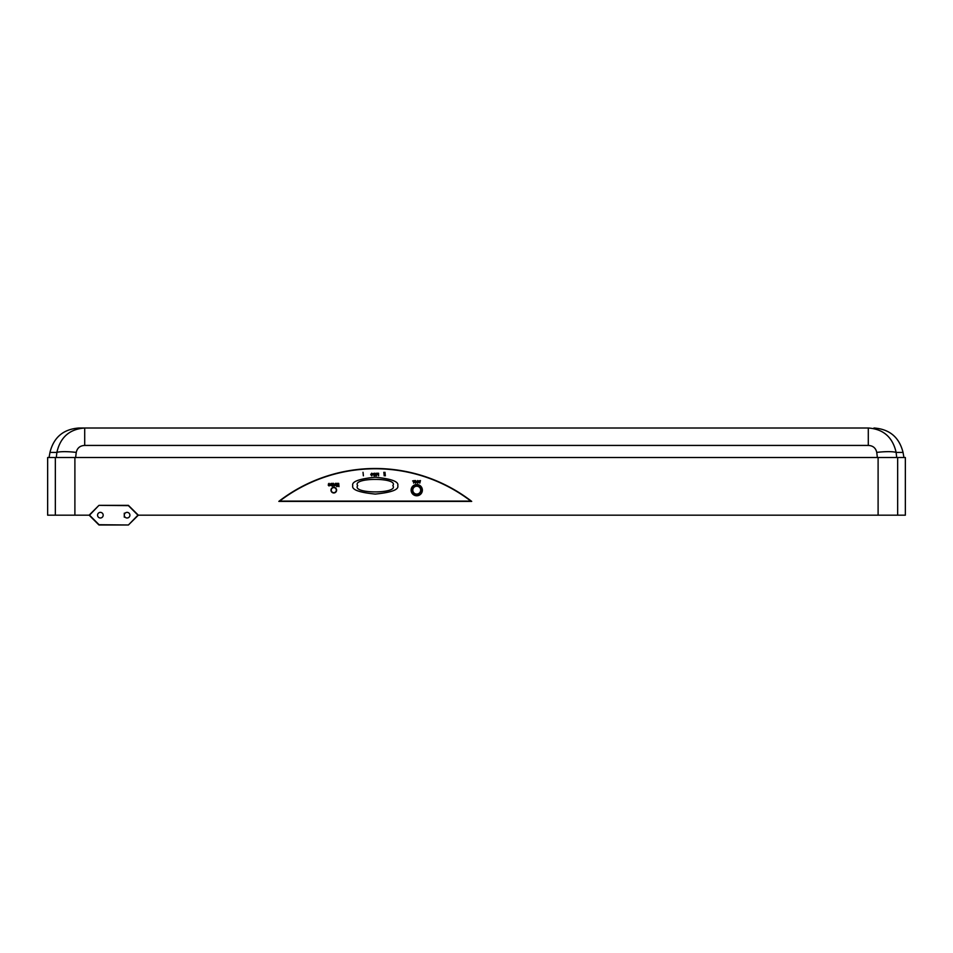 <?xml version="1.0" encoding="UTF-8"?>
<svg xmlns="http://www.w3.org/2000/svg" width="953" height="953" viewBox="0 0 953 953"><rect width="100%" height="100%" fill="white"/><g stroke="black" fill="none" stroke-linecap="round" stroke-linejoin="round"><path stroke-width="1.43" d="M138.221 515.18L905.35 515.18L905.35 457.523L47.65 457.523L47.65 515.18L89.248 515.18M384.202 475.809L383.833 472.295L384.202 475.809M374.982 475.809L374.982 473.248L375.351 474.344L376.399 473.248L375.685 474.463L376.483 475.809L375.351 474.57L374.982 475.809M371.718 475.857L370.729 474.534L371.718 473.2L372.694 474.499L371.718 475.857M418.736 480.931L420.464 480.562L419.785 483.123L419.415 480.931L418.736 480.931M415.532 482.802L416.449 482.337L415.532 483.159L414.531 481.861L415.532 480.515L416.497 481.825L414.9 481.932L415.532 482.802M336.874 485.565L337.243 483.374L338.708 483.374L338.982 486.661L338.66 485.935L336.695 486.661L336.874 485.565M332.907 486.888L332.537 483.374L333.467 483.326L334.372 484.636L332.907 485.649L332.907 486.888M328.999 484.791L329.083 483.695L328.344 484.041L329.071 483.326L329.845 485.208L329.083 485.982L328.249 485.196L329.095 485.613L328.999 484.791M397.758 485.649C399.045 481.658 391.54 478.847 375.268 477.215C358.983 478.847 351.49 481.658 352.765 485.649C351.49 489.639 358.983 492.451 375.268 494.083C391.54 492.451 399.045 489.639 397.758 485.649M422.37 490.152A5.623 5.623 0 0 0 413.936 485.28A5.623 5.623 0 0 0 413.936 495.024A5.623 5.623 0 0 0 422.37 490.152M336.6 490.152A2.811 2.811 0 0 0 332.383 487.71A2.811 2.811 0 0 0 332.383 492.582A2.811 2.811 0 0 0 336.6 490.152M470.877 501.111A157.507 157.507 0 0 0 279.646 501.111L470.877 501.111M331.811 485.935L330.214 485.256L331.715 484.291L330.262 484.1L331.251 483.326L332.085 484.291L331.811 485.935M335.444 483.374L336.421 483.374L336.421 485.935L336.064 484.922L334.551 485.935L335.444 483.374M412.613 480.931L414.352 480.562L413.662 483.123L413.304 480.931L412.613 480.931M417.712 482.802L418.593 482.206L417.712 483.159L416.771 481.837L417.724 480.515L418.546 481.336L417.724 480.884L417.14 481.837L417.712 482.802M363.379 475.809L363.022 472.295L363.379 475.809M372.921 473.617L374.66 473.248L373.981 475.809L373.612 473.617L372.921 473.617M376.947 474.939L376.947 473.248L378.591 473.248L378.591 475.809L378.222 473.617L377.305 473.617L376.947 474.939M385.346 475.809L384.976 472.295L385.346 475.809M336.314 490.152A2.525 2.525 0 0 0 333.788 487.614A2.525 2.525 0 0 0 331.251 490.152A2.525 2.525 0 0 1 333.788 487.614A2.525 2.525 0 0 1 336.314 490.152A2.525 2.525 0 0 1 333.788 492.677A2.525 2.525 0 0 1 331.251 490.152A2.525 2.525 0 0 1 333.788 487.614A2.525 2.525 0 0 1 336.314 490.152A2.525 2.525 0 0 1 333.788 492.677A2.525 2.525 0 0 1 331.251 490.152M278.824 501.397L471.699 501.397A157.793 157.793 0 0 0 278.824 501.397M56.31 457.523L56.87 452.401C60.337 437.201 69.617 429.076 84.71 428.004L868.29 428.004C883.383 429.076 892.663 437.201 896.13 452.401L896.69 457.523M877.368 457.523L876.748 452.401C875.759 447.97 872.936 445.647 868.29 445.432L84.71 445.432C80.064 445.647 77.241 447.97 76.252 452.401L75.632 457.523M76.252 452.401A21.085 3.633 6.9 0 0 56.87 452.401L49.961 452.401C53.761 437.248 63.458 429.124 79.039 428.004L84.71 428.004L84.71 445.432M876.748 452.401A21.085 3.633 -6.9 0 1 896.13 452.401L903.039 452.401L903.944 457.523M868.29 445.432L868.29 428.004M411.398 490.152A5.349 5.349 0 0 1 419.415 485.518A5.349 5.349 0 0 1 419.415 494.774A5.349 5.349 0 0 1 411.398 490.152A5.349 5.349 0 0 1 419.415 485.518A5.349 5.349 0 0 1 419.415 494.774A5.349 5.349 0 0 1 411.398 490.152M392.839 485.649C399.093 493.999 351.443 493.999 357.685 485.649C351.443 477.298 399.093 477.298 392.839 485.649M331.715 484.803L330.584 485.244L331.715 484.803M333.431 483.695L333.431 485.613L333.431 483.695M336.064 484.565L336.064 483.743L335.051 484.136L336.064 484.565M338.339 483.743L337.612 483.743L337.243 485.565L338.339 485.565L338.339 483.743M415.532 480.884L414.924 481.563L416.127 481.563L415.532 480.884M371.706 473.57L371.098 474.523L371.73 475.487L372.337 474.523L371.706 473.57M124.283 513.179L124.283 517.169M128.405 524.996L99.064 524.722L89.332 514.977L98.874 505.435L89.332 515.37L98.874 524.912L128.405 524.996L138.137 515.37L128.405 505.638L99.064 505.352L128.405 505.352L138.137 514.977L128.405 524.996L99.064 524.996M128.405 505.352L99.064 505.352M100.375 517.991A2.811 2.811 0 0 1 97.563 515.18A2.811 2.811 0 0 1 100.375 512.369A2.811 2.811 0 0 1 103.186 515.18A2.811 2.811 0 0 1 100.375 517.991A2.811 2.811 0 0 1 97.563 515.18A2.811 2.811 0 0 1 100.375 512.369A2.811 2.811 0 0 1 103.186 515.18A2.811 2.811 0 0 1 100.375 517.991M127.094 517.991A2.811 2.811 0 0 1 124.283 515.18A2.811 2.811 0 0 1 127.094 512.369A2.811 2.811 0 0 1 129.906 515.18A2.811 2.811 0 0 1 127.094 517.991A2.811 2.811 0 0 1 124.283 515.18A2.811 2.811 0 0 1 127.094 512.369A2.811 2.811 0 0 1 129.906 515.18A2.811 2.811 0 0 1 127.094 517.991M74.894 457.523L74.894 515.18M55.345 457.523L55.345 515.18M878.106 457.523L878.106 515.18M897.655 457.523L897.655 515.18M412.804 490.152A3.931 3.931 0 0 0 418.712 493.559A3.931 3.931 0 0 0 418.712 486.745A3.931 3.931 0 0 0 412.804 490.152M49.961 452.401L49.056 457.523M903.039 452.401C899.239 437.248 889.542 429.124 873.961 428.004"/></g></svg>
